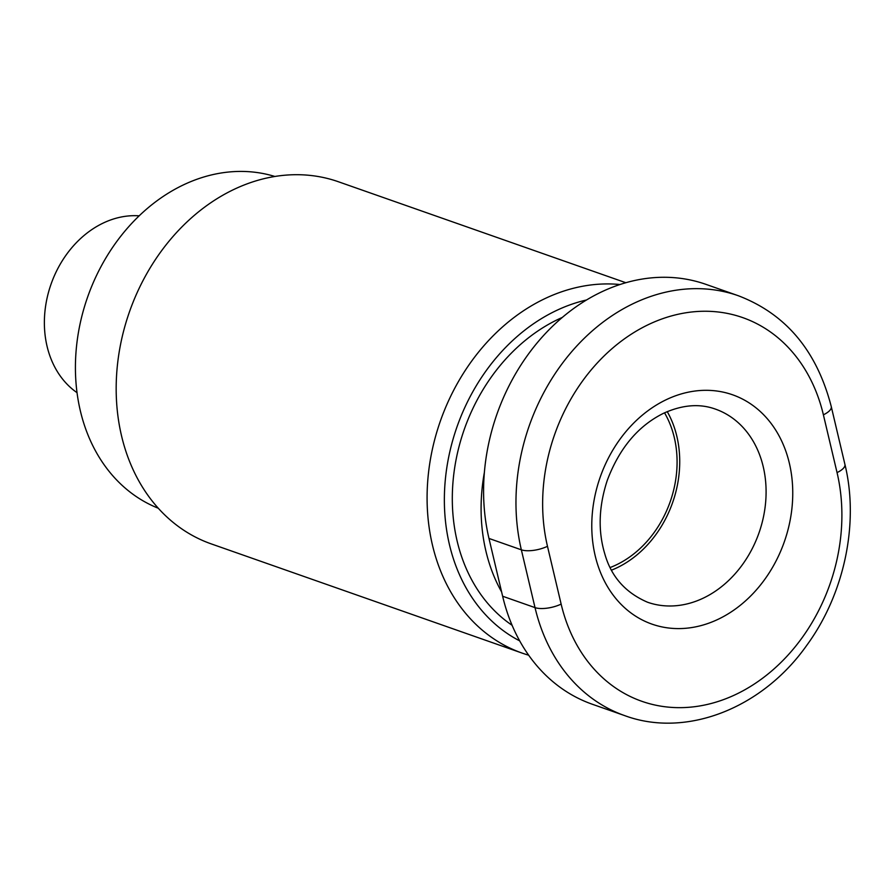 <?xml version="1.0" encoding="UTF-8"?>
<svg xmlns="http://www.w3.org/2000/svg" width="895" height="895" viewBox="0 0 895 895"><rect width="100%" height="100%" fill="white"/><g stroke="black" fill="none" stroke-linecap="round" stroke-linejoin="round"><path stroke-width="1.34" d="M664.526 412.83A99.155 79.599 -70.6 0 1 616.275 564.89A99.155 79.599 -70.6 0 1 610.2 567.508M619.966 284.52A191.91 154.063 109.4 0 0 544.775 298.684A191.91 154.063 109.4 0 0 427.541 483.692A191.91 154.063 109.4 0 0 522.154 653.104A191.91 154.063 109.4 0 0 528.665 655.196M519.682 640.865A182.311 146.366 -70.6 0 1 445.665 476.431A182.311 146.366 -70.6 0 1 556.175 310.632A182.311 146.366 -70.6 0 1 586.527 299.982M77.037 392.67A95.955 77.037 -70.6 0 1 45.712 305.385A95.955 77.037 -70.6 0 1 103.216 223.056A95.955 77.037 -70.6 0 1 139.161 215.829M158.314 508.248A175.912 141.231 -70.6 0 1 76.03 351.78A175.912 141.231 -70.6 0 1 183.296 184.952A175.912 141.231 -70.6 0 1 274.866 176.472M522.154 653.104L211.242 543.891A191.91 154.063 -70.6 0 1 116.63 374.479A191.91 154.063 -70.6 0 1 233.863 189.46A191.91 154.063 -70.6 0 1 338.444 181.763L625.829 282.719M611.553 570.137A102.354 82.172 109.4 0 0 616.957 567.788A102.354 82.172 109.4 0 0 667.234 411.633M512.097 625.292A172.713 138.658 -70.6 0 1 454.604 468.23A172.713 138.658 -70.6 0 1 558.223 319.302A172.713 138.658 -70.6 0 1 562.306 317.434M484.396 472.269A172.713 138.658 109.4 0 0 501.614 591.942M738.241 295.708L705.853 284.33A191.91 154.063 109.4 0 0 538.846 340.861A191.91 154.063 109.4 0 0 488.972 538.443L502.632 596.238A191.91 154.063 109.4 0 0 592.311 704.242L624.699 715.62C685.783 738.23 762.115 708.706 806.775 645.317C844.332 594.09 859.312 523.239 844.925 464.393L831.265 406.61C816.866 350.851 785.855 313.888 738.241 295.708A191.91 154.063 109.4 0 0 571.234 352.238A191.91 154.063 109.4 0 0 521.349 549.821A19.187 7.138 -13.3 0 0 547.483 546.308A172.713 138.658 -70.6 0 1 648.551 324.538A172.713 138.658 -70.6 0 1 823.389 414.81A19.187 7.138 -13.3 0 0 831.265 406.61M703.325 598.117A102.354 82.172 -70.6 0 1 647.544 602.234C625.515 592.747 611.285 576.704 604.863 554.117C597.905 531.194 598.688 506.637 607.235 480.47C619.374 448.182 638.213 425.751 663.766 413.188C682.46 404.786 699.666 403.421 715.385 409.093A102.354 82.172 -70.6 0 1 765.851 499.444A102.354 82.172 -70.6 0 1 703.325 598.117M718.215 619.25A121.541 97.577 109.4 0 0 789.345 463.185A121.541 97.577 109.4 0 0 666.305 399.662A121.541 97.577 109.4 0 0 595.186 555.728A121.541 97.577 109.4 0 0 718.215 619.25M823.389 414.81L837.049 472.594A172.713 138.658 -70.6 0 1 735.97 694.375A172.713 138.658 -70.6 0 1 561.143 604.103L547.483 546.308M488.972 538.443L521.349 549.821L535.02 607.615A19.187 7.138 -13.3 0 0 561.143 604.103M502.632 596.238L535.02 607.615A191.91 154.063 109.4 0 0 624.699 715.62M837.049 472.594A19.187 7.138 -13.3 0 0 844.925 464.393"/></g></svg>
